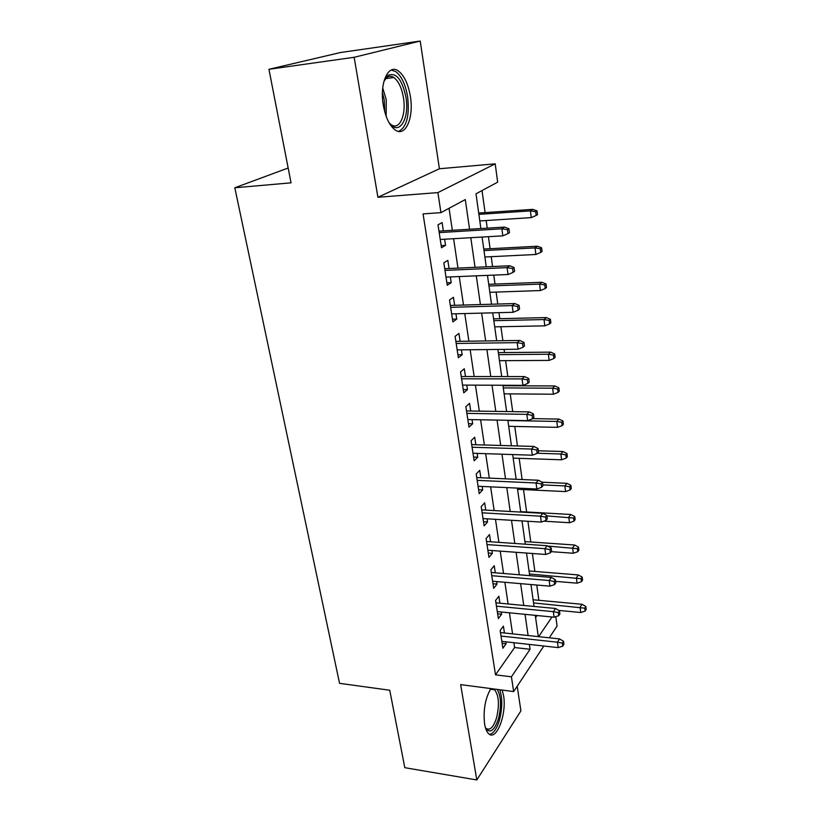 <?xml version="1.0" encoding="UTF-8"?>
<svg xmlns="http://www.w3.org/2000/svg" width="821" height="821" viewBox="0 0 821 821"><rect width="100%" height="100%" fill="white"/><g stroke="black" fill="none" stroke-linecap="round" stroke-linejoin="round"><path stroke-width="1.23" d="M490.866 688.583C485.211 698.384 483.117 710.175 484.606 723.968C485.437 728.822 486.853 732.127 488.844 733.871C496.551 741.291 506.906 713.675 503.581 695.715L502.165 690.061M410.356 96.324C408.222 83.978 404.25 75.553 398.431 71.027C388.415 63.268 379.323 83.106 383.315 105.211C385.552 117.362 389.462 125.582 395.045 129.882C405.369 137.712 414.082 117.865 410.356 96.324M555.807 616.643L557.059 626.064L549.28 637.804M288.15 168.007L234.816 187.773L339.545 683.329L389.739 690.235L404.804 767.686L476.816 779.95L520.904 710.883L517.199 686.223M234.816 187.773L291.045 182.837L268.949 69.292L340.582 52.503L420.208 41.05L354.159 57.285L377.917 197.276L437.901 192.596L495.207 163.831L497.659 182.159L475.995 193.807L480.88 228.556M377.917 197.276L439.409 168.757L420.208 41.05M439.409 168.757L495.207 163.831M538.874 600.305L536.76 585.024M534.871 571.437L532.377 553.487M530.787 541.993L527.913 521.273M526.62 511.976L523.511 489.593M522.125 479.546L519.18 458.334M517.466 445.957L514.757 426.438M512.704 411.649L510.231 393.885M507.83 376.572L505.623 360.655M504.505 352.558L504.063 349.387M502.863 340.715L500.913 326.727M499.804 318.671L498.963 312.668M497.772 304.047L496.11 292.081M495.001 284.076L493.76 275.117M492.569 266.538L491.194 256.686M490.096 248.722L488.423 236.684M487.243 228.166L486.186 220.531M485.088 212.618L482.019 190.564M268.949 69.292L354.159 57.285M504.443 633.001L503.406 626.125L500.174 630.507L502.893 648.241L506.085 643.777L505.787 641.806M499.917 603.199L498.86 596.22L495.576 600.479L498.347 618.572L501.6 614.231L501.262 611.994M495.299 572.801L494.221 565.72L490.876 569.836L493.708 588.298L497.013 584.1L496.633 581.576M490.589 541.778L489.49 534.584L486.083 538.555L488.967 557.397L492.343 553.344L491.912 550.522M485.775 510.098L484.667 502.801L481.188 506.619L484.133 525.861L487.571 521.951L487.099 518.821M480.86 477.76L479.731 470.351L476.19 474.004L479.197 493.657L482.707 489.911L482.184 486.443M475.841 444.736L474.702 437.213L471.08 440.692L474.158 460.766L477.73 457.184L477.155 453.387M470.72 411.003L469.561 403.368L465.866 406.662L469.007 427.166L472.66 423.759L472.024 419.613M465.476 376.541L464.296 368.773L460.54 371.892L463.752 392.849L467.467 389.616L466.78 385.111M460.129 341.32L458.929 333.429L455.091 336.343L458.375 357.761L462.161 354.734L461.423 349.838M454.66 305.32L453.438 297.294L449.518 300.004L452.874 321.904L456.753 319.071L455.942 313.786M449.066 268.508L447.825 260.36L443.822 262.853L447.26 285.246L451.211 282.619L450.339 276.923M535.6 617.546L537.016 615.524M469.571 229.254L465.291 199.565L440.939 212.649L423.061 213.891L495.515 674.831L514.603 647.543L513.884 642.71M512.561 633.863L509.42 612.805M508.107 603.979L504.864 582.284M503.55 573.479L500.215 551.127M498.911 542.353L495.474 519.324M494.16 510.58L490.619 486.843M489.326 478.13L485.673 453.664M484.38 444.992L480.613 419.777M479.32 411.136L475.441 385.141M474.158 376.552L470.166 349.746M468.883 341.197L464.758 313.56M463.496 305.053L459.237 276.554M457.974 268.108L453.592 238.695M452.34 230.311L449.046 208.288M443.35 230.865L442.088 222.573L438.004 224.841L441.513 247.747L445.546 245.346L444.613 239.219M543.83 646.024L513.659 691.569L460.643 684.622L476.816 779.95M513.659 691.569L511.421 676.822L530.079 649.288L529.381 644.423M495.515 674.831L511.421 676.822M440.939 212.649L437.901 192.596M538.638 636.665L551.969 617.002M482.081 237.053L486.268 266.825M487.469 275.374L491.522 304.232M492.733 312.832L496.674 340.797M497.885 349.448L501.703 376.562M502.924 385.265L506.619 411.557M507.85 420.29L511.442 445.782M512.673 454.557L516.152 479.29M517.394 488.095L520.76 512.078M522.012 520.925L525.286 544.19M526.528 553.056L529.709 575.644M530.951 584.531L534.04 606.442M535.292 615.35L538.289 636.624M528.098 635.536L525.04 614.344M523.767 605.467L520.617 583.639M519.344 574.782L516.101 552.297M514.829 543.461L511.493 520.288M510.231 511.483L506.783 487.602M505.52 478.828L501.97 454.208M500.718 445.475L497.054 420.085M495.802 411.383L492.036 385.213M490.784 376.562L486.904 349.572M485.663 340.961L481.65 313.119M480.418 304.56L476.283 275.846M475.051 267.328L470.782 237.7M514.603 647.543L530.079 649.288M441.185 245.582L445.546 245.346M446.881 282.793L451.211 282.619M452.463 319.174L456.753 319.071M457.913 354.764L462.161 354.734M463.249 389.595L467.467 389.616M468.473 423.677L472.66 423.759M473.594 457.04L477.73 457.184M478.592 489.706L482.707 489.911M483.497 521.704L487.571 521.951M488.3 553.046L492.343 553.344M493.011 583.752L497.013 584.1M497.618 613.841L501.6 614.231M502.144 643.336L506.085 643.777M507.45 229.695L507.973 233.626L509.461 232.671L508.938 228.751L507.45 229.695L501.877 228.792L502.821 235.853L440.241 239.475M439.194 232.61L501.877 228.792L504.576 227.099L438.968 231.132M508.938 228.751L504.576 227.099M502.821 235.853L507.973 233.626M536.175 215.482L537.509 214.62L537.047 210.884L535.713 211.736L536.175 215.482L531.259 217.606L530.417 210.884L532.839 209.365L478.705 213.05M535.713 211.736L530.417 210.884L478.889 214.363M531.259 217.606L479.813 220.941M532.839 209.365L537.047 210.884M383.838 81.659L387.943 75.409C396.091 72.012 402.085 79.288 405.943 97.217C409.946 119.538 398.37 137.097 388.713 122.093M389.657 123.376L391.135 124.597C399.417 130.837 406.457 114.971 403.439 97.689C401.715 87.837 398.513 81.115 393.844 77.523C391.33 75.871 388.959 75.881 386.732 77.543L384.454 80.171M398.544 131.411C406.693 127.265 409.72 115.679 407.616 96.673C405.492 84.43 401.52 76.066 395.722 71.581L391.268 70.042M490.229 689.558L491.235 688.624M497.249 689.414C501.118 696.198 501.518 705.957 498.48 718.703C494.355 730.823 490.034 733.923 485.519 727.991M485.447 727.745L486.165 728.473C490.086 730.731 493.544 727.18 496.561 717.811C499.579 704.685 498.911 695.336 494.54 689.763L491.245 689.158L490.106 689.763M489.593 734.385C493.524 733.584 496.797 728.812 499.435 720.079C502.411 708.349 502.524 698.24 499.763 689.753M512.612 268.529L513.115 272.367L514.572 271.32L514.069 267.492L512.612 268.529L507.091 267.625L508.025 274.522L446.008 277.098M444.982 270.396L507.091 267.625L509.738 265.758L444.725 268.703M514.069 267.492L509.738 265.758M508.025 274.522L513.115 272.367M517.651 306.479L518.143 310.225L519.57 309.086L519.077 305.35L517.651 306.479L512.191 305.566L513.104 312.298L451.653 313.899M450.647 307.331L512.191 305.566L514.777 303.544L450.36 305.443M519.077 305.35L514.777 303.544M513.104 312.298L518.143 310.225M522.577 343.568L523.059 347.232L524.455 346.01L523.972 342.357L522.577 343.568L517.179 342.655L518.072 349.233L457.164 349.89M456.178 343.465L517.179 342.655L519.714 340.469L455.86 341.382M523.972 342.357L519.714 340.469M518.072 349.233L523.059 347.232M527.39 379.825L527.862 383.407L529.227 382.104L528.755 378.532L527.39 379.825L522.053 378.912L522.926 385.347L462.562 385.09M461.597 378.809L522.053 378.912L524.537 376.582L461.248 376.541M528.755 378.532L524.537 376.582M522.926 385.347L527.862 383.407M540.752 252.416L542.055 251.472L541.603 247.819L540.3 248.753L540.752 252.416L535.877 254.479L535.056 247.901L537.437 246.228L483.764 249.061M540.3 248.753L535.056 247.901L483.98 250.569M535.877 254.479L484.883 257.004M537.437 246.228L541.603 247.819M545.216 288.551L546.499 287.524L546.057 283.953L544.775 284.969L545.216 288.551L540.403 290.552L539.592 284.117L541.922 282.291L488.721 284.312M544.775 284.969L539.592 284.117L488.967 285.995M540.403 290.552L489.85 292.297M541.922 282.291L546.057 283.953M549.598 323.915L550.85 322.807L550.419 319.318L549.157 320.416L549.598 323.915L544.826 325.845L544.036 319.554L546.314 317.583L493.575 318.825M549.157 320.416L544.036 319.554L493.842 320.683M544.826 325.845L494.714 326.85M546.314 317.583L550.419 319.318M553.877 358.531L555.109 357.351L554.688 353.933L553.457 355.103L553.877 358.531L549.146 360.398L548.377 354.231L550.614 352.137L498.337 352.62M553.457 355.103L548.377 354.231L498.624 354.651M549.146 360.398L499.466 360.696M550.614 352.137L554.688 353.933M532.1 415.293L532.562 418.792L533.907 417.407L533.445 413.917L532.1 415.293L526.825 414.359L527.667 420.66L467.837 419.541M466.903 413.394L526.825 414.359L529.258 411.896L466.523 410.941M533.445 413.917L529.258 411.896M527.667 420.66L532.562 418.792M558.075 392.417L559.275 391.165L558.865 387.82L557.654 389.062L558.075 392.417L553.385 394.224L552.625 388.189L554.832 385.962L502.986 385.726M557.654 389.062L552.625 388.189L503.304 387.923M553.385 394.224L504.135 393.834M554.832 385.962L558.865 387.82M536.708 449.97L537.16 453.397L538.473 451.94L538.022 448.523L536.708 449.97L531.485 449.046L532.316 455.203L473.009 453.254M472.085 447.24L531.485 449.046L533.866 446.439L471.685 444.613M538.022 448.523L533.866 446.439M532.316 455.203L537.16 453.397M562.18 425.596L563.36 424.283L562.96 420.999L561.769 422.312L562.18 425.596L557.531 427.351L556.792 421.44L558.947 419.09L532.737 418.618M561.769 422.312L556.792 421.44L507.881 420.516M557.531 427.351L508.702 426.304M558.947 419.09L562.96 420.999M541.213 483.908L541.655 487.264L542.948 485.734L542.496 482.389L541.213 483.908L536.041 482.974L536.852 489.008L478.068 486.258M477.165 480.367L536.041 482.974L538.381 480.244L476.734 477.586M542.496 482.389L538.381 480.244M536.852 489.008L541.655 487.264M566.192 458.097L567.362 456.712L566.962 453.5L565.802 454.875L566.192 458.097L561.595 459.791L560.876 454.003L562.99 451.529L538.319 450.77M565.802 454.875L560.876 454.003L537.303 453.243M561.595 459.791L513.176 458.128M562.99 451.529L566.962 453.5M545.626 517.117L546.057 520.401L547.32 518.8L546.889 515.526L545.626 517.117L540.505 516.183L541.306 522.084L483.015 518.574M482.132 512.807L540.505 516.183L542.804 513.33L481.691 509.872M546.889 515.526L542.804 513.33M541.306 522.084L546.057 520.401M570.133 489.942L571.283 488.495L570.893 485.344L569.743 486.781L570.133 489.942L565.577 491.584L564.869 485.909L566.952 483.323L542.219 482.235M569.743 486.781L564.869 485.909L542.835 484.913M565.577 491.584L517.558 489.306M566.952 483.323L570.893 485.344M549.937 549.618L550.368 552.831L551.599 551.168L551.178 547.966L549.937 549.618L544.877 548.685L545.657 554.462L487.869 550.224M487.007 544.569L544.877 548.685L547.125 545.719L486.535 541.491M551.178 547.966L547.125 545.719M545.657 554.462L550.368 552.831M573.992 521.14L575.121 519.631L574.741 516.542L573.612 518.051L573.992 521.14L569.487 522.72L568.789 517.168L570.831 514.48L520.699 511.647M573.612 518.051L546.94 515.906M569.487 522.72L543.82 521.191M570.831 514.48L574.741 516.542M554.165 581.442L554.586 584.593L555.796 582.869L555.386 579.729L554.165 581.442L549.157 580.509L549.916 586.163L492.621 581.227M491.769 575.695L549.157 580.509L551.363 577.43L491.276 572.473M555.386 579.729L551.363 577.43M549.916 586.163L554.586 584.593M577.779 551.712L578.887 550.152L578.507 547.125L577.409 548.685L577.779 551.712L573.304 553.251L572.627 547.802L574.628 545.011L524.917 541.593M577.409 548.685L547.751 546.068M573.304 553.251L551.24 551.661M574.628 545.011L578.507 547.125M558.301 612.61L558.711 615.688L559.901 613.913L559.501 610.834L558.301 612.61L553.344 611.666L554.093 617.207L497.28 611.604M496.448 606.175L553.344 611.666L555.509 608.484L495.935 602.819M559.501 610.834L555.509 608.484M554.093 617.207L558.711 615.688M581.484 581.689L582.571 580.067L582.202 577.101L581.124 578.713L581.484 581.689L577.05 583.177L576.383 577.83L578.353 574.946L529.052 570.964M581.124 578.713L529.473 573.992M577.05 583.177L555.601 581.371M578.353 574.946L582.202 577.101M562.354 643.13L562.754 646.148L563.924 644.321L563.534 641.304L562.354 643.13L557.449 642.196L558.177 647.615L501.836 641.375M501.026 636.059L557.449 642.196L559.573 638.912L500.492 632.57M563.534 641.304L559.573 638.912M558.177 647.615L562.754 646.148M585.127 611.07L586.184 609.408L585.835 606.493L584.768 608.166L585.127 611.07L580.734 612.517L580.078 607.273L582.007 604.287L533.096 599.771M584.768 608.166L533.547 602.922M580.734 612.517L558.783 610.413M582.007 604.287L585.835 606.493M382.74 87.97L386.239 99.762L386.168 116.315M384.772 111.923L384.259 100.07L382.432 92.609M386.732 77.543L387.943 75.409M385.624 78.59L393.844 77.523M490.927 689.291L494.54 689.763"/></g></svg>

